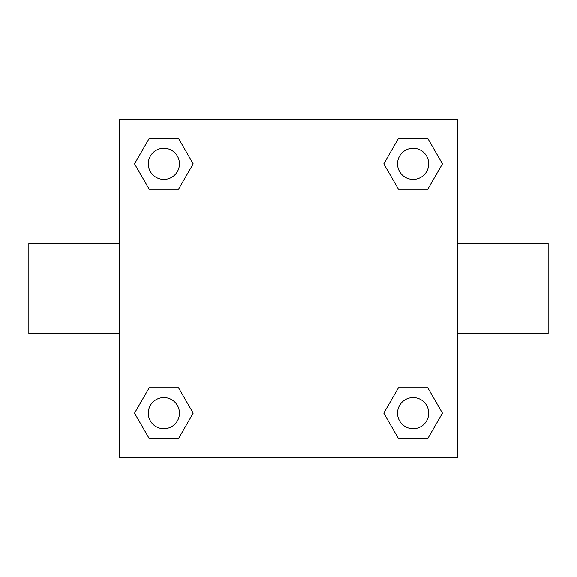 <?xml version="1.0" encoding="UTF-8"?>
<svg xmlns="http://www.w3.org/2000/svg" width="577" height="577" viewBox="0 0 577 577"><rect width="100%" height="100%" fill="white"/><g stroke="black" fill="none" stroke-linecap="round" stroke-linejoin="round"><path stroke-width="0.87" d="M119.165 119.165L457.835 119.165L457.835 457.835L119.165 457.835L119.165 119.165M149.205 387.73L178.531 387.73L193.201 413.132L178.531 438.534L149.205 438.534L134.535 413.132L149.205 387.73L178.531 387.73L149.205 387.73M398.469 138.466L427.795 138.466L442.465 163.868L427.795 189.27L398.469 189.27L383.799 163.868L398.469 138.466L427.795 138.466L398.469 138.466M149.205 138.466L178.531 138.466L193.201 163.868L178.531 189.27L149.205 189.27L134.535 163.868L149.205 138.466L178.531 138.466L149.205 138.466M398.469 387.73L427.795 387.73L442.465 413.132L427.795 438.534L398.469 438.534L383.799 413.132L398.469 387.73L427.795 387.73L398.469 387.73M457.835 333.657L548.15 333.657L548.15 243.343L457.835 243.343M119.165 243.343L28.85 243.343L28.85 333.657L119.165 333.657M427.795 438.534L398.469 438.534L427.795 438.534M428.711 413.132A15.579 15.579 0 0 0 405.342 399.637A15.579 15.579 0 0 0 405.342 426.627A15.579 15.579 0 0 0 428.711 413.132M178.531 438.534L149.205 438.534L178.531 438.534M179.447 413.132A15.579 15.579 0 0 0 156.078 399.637A15.579 15.579 0 0 0 156.078 426.627A15.579 15.579 0 0 0 179.447 413.132M427.795 189.27L398.469 189.27L427.795 189.27M428.711 163.868A15.579 15.579 0 0 0 405.342 150.373A15.579 15.579 0 0 0 405.342 177.363A15.579 15.579 0 0 0 428.711 163.868M178.531 189.27L149.205 189.27L178.531 189.27M179.447 163.868A15.579 15.579 0 0 0 156.078 150.373A15.579 15.579 0 0 0 156.078 177.363A15.579 15.579 0 0 0 179.447 163.868"/></g></svg>

